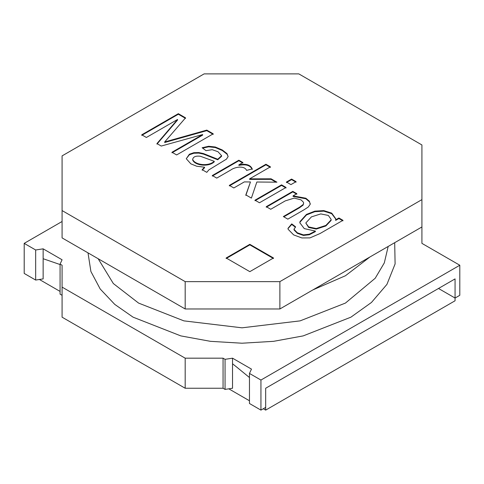 <?xml version="1.0" encoding="UTF-8"?>
<svg xmlns="http://www.w3.org/2000/svg" width="484" height="484" viewBox="0 0 484 484"><rect width="100%" height="100%" fill="white"/><g stroke="black" fill="none" stroke-linecap="round" stroke-linejoin="round"><path stroke-width="0.73" d="M295.53 226.766L294.042 229.392L297.358 232.798L303.468 234.891L309.294 234.202L315.38 231.08L304.248 228.611L299.85 222.767L299.989 221.605L306.469 214.4L314.848 211.139L323.808 210.607L331.728 213.148L335.757 218.756L335.648 219.857L338.915 217.975L342.956 220.311L320.009 233.554L309.972 237.886L301.889 237.946L293.655 234.909L288.101 229.253L287.974 228.369L291.731 223.892L295.53 226.766M293.994 228.993L294.042 229.942L297.358 233.342L303.468 235.442L309.294 234.752L315.38 231.63L315.38 231.08M287.986 228.642L291.731 224.443L291.731 223.892M291.731 224.443L295.53 227.311M311.412 216.892L305.803 222.985L308.635 226.905L316.233 228.539L325.883 225.411L331.092 219.899L331.129 219.373L328.34 215.441L320.765 213.91L311.412 216.892M305.803 222.985L308.635 227.45L316.233 229.083L325.883 225.961L331.092 220.45L331.129 219.373M335.648 219.857L335.648 220.408L338.915 218.52L338.915 217.975M338.915 218.52L342.956 220.855M299.856 223.039L299.989 222.15L306.469 214.95L314.848 211.683L323.808 211.151L331.728 213.698L335.751 219.028M62.079 295.307L60.076 294.151L60.076 264.082L62.079 259.769L43.136 248.837L43.136 258.722L60.076 264.548L43.136 258.722L43.136 278.905L35.671 280.061L24.2 273.436L24.2 243.367L62.079 221.497M35.671 280.061L35.671 249.992L24.2 243.367M185.184 388.247L62.079 317.177L62.079 287.103L185.184 358.178L185.184 388.247L223.063 388.247L223.063 358.178L185.184 358.178M225.06 389.402L225.06 359.334L232.532 358.178L232.532 363.78L236.367 366.818L232.532 363.78L232.532 388.247L225.06 389.402L223.063 388.247M438.492 288.47L455.063 298.041L459.8 295.307L459.8 265.238L260.937 380.049L249.466 373.424L249.466 403.493L260.937 410.117L260.937 380.049M455.063 298.041L455.063 278.905L455.063 300.776L265.674 410.117L265.674 388.247L455.063 278.905L265.674 388.247L265.674 407.383L260.937 410.117M225.06 359.334L223.063 358.178M146.38 137.474L141.751 134.8L178.336 113.68L185.547 117.842L164.675 141.963L206.789 130.105L213.22 133.82L176.63 154.941L171.977 152.254L202.651 134.552L161.239 146.053L156.949 143.579L177.555 119.475L146.38 137.474M236.367 366.818L249.466 377.532L236.367 366.818M421.921 199.626L279.879 281.634L185.184 281.634L62.079 210.564L62.079 155.89L204.121 73.883L298.816 73.883L421.921 144.958L421.921 243.367L459.8 265.238M214.243 161.299L200.334 156.247C195.681 155.715 193.134 156.786 192.686 159.454C194.919 165.098 208.695 166.69 214.243 161.299L214.243 161.844C208.695 167.24 194.919 165.643 192.686 160.004L192.668 159.188L192.686 160.004M421.921 243.367L421.921 226.966L279.879 308.974L185.184 308.974L62.079 237.898L62.079 210.564M279.879 281.634L279.879 308.974M185.184 281.634L185.184 308.974M286.032 187.441L259.478 202.772L254.995 200.182L281.549 184.852L286.032 187.441M244.329 181.899L233.826 187.961L229.343 185.372L265.934 164.251L270.417 166.841L249.611 178.85L271.07 178.808L276.921 182.184L256.847 182.014L251.39 198.101L245.836 194.895L250.464 181.96L244.329 181.899M206.789 172.352L202.161 169.678L204.55 167.204L196.728 166.236L190.884 163.87L186.279 158.74L189.371 154.227L193.83 152.69L198.749 152.551L203.474 153.561L217.752 159.242L221.605 155.697L217.994 151.734L212.198 149.683L206.009 150.663L202.137 147.753L208.664 146.265L215.313 147.009L222.283 149.961L227.008 153.622L228.127 156.574L226.47 159.133L208.858 169.89L206.789 172.352M246.568 170.398C244.559 165.292 234.8 166.907 230.638 170.09L216.753 178.106L212.294 175.529L238.848 160.204L242.889 162.533L238.872 164.856C245.914 163.417 250.373 164.772 252.243 168.922L246.568 170.398M296.063 181.645L290.926 184.616L286.443 182.026L291.58 179.062L296.063 181.645M283.352 216.554L299.523 207.219L303.129 204.544L303.643 203.183L303.42 202.209L301.084 199.904L294.26 198.101L285.251 200.884L270.731 209.269L266.248 206.68L292.802 191.349L296.843 193.685L293.068 195.869L305.882 198.228L309.439 201.265L310.196 204.321L308.241 207.049L304.152 209.717L287.829 219.143L283.352 216.554M249.823 271.651L226.149 257.984L249.823 244.317L273.496 257.984L249.823 271.651M226.149 258.535L249.823 244.862L249.823 244.317M249.823 244.862L273.496 258.535M310.286 203.849L309.439 201.816L305.882 198.779L293.068 196.413L293.068 195.869M266.248 207.231L292.802 191.9L292.802 191.349M292.802 191.9L296.843 194.235M254.995 200.733L281.549 185.402L286.032 187.992M281.549 185.402L281.549 184.852M286.443 182.577L291.58 179.606L296.063 182.196M291.58 179.606L291.58 179.062M245.836 195.445L250.464 181.96M249.611 178.85L249.611 179.395L271.07 179.352L275.959 182.172M229.343 185.923L265.934 164.796L270.417 167.385M271.07 179.352L271.07 178.808M265.934 164.796L265.934 164.251M238.872 164.856L238.872 165.401C245.914 163.967 250.373 165.322 252.243 169.467M212.294 176.079L238.848 160.748L242.889 163.084M202.161 170.229L204.55 167.754L204.55 167.204M186.273 158.691L189.371 154.771L193.83 153.24L198.749 153.095L203.474 154.112L217.752 159.793L217.752 159.242M202.627 148.122L208.664 146.809L215.313 147.553L222.283 150.512L227.008 154.166L228.139 156.477M206.789 130.105L206.789 130.65L164.675 142.508L164.675 141.963M141.751 135.351L178.336 114.224L178.336 113.68M178.336 114.224L185.547 118.386M171.977 152.805L202.651 135.096L202.651 134.552M206.789 130.65L213.22 134.364M156.949 144.123L177.555 120.02L177.555 119.475M217.752 159.793L221.605 156.241L221.605 155.697M238.848 160.748L238.848 160.204M283.824 216.826L299.523 207.763L303.129 205.089L303.643 203.183M62.079 287.103L62.079 265.238L60.076 264.082M43.136 248.837L35.671 249.992M232.532 358.178L251.468 369.111L249.466 373.424M39.404 279.48L60.076 291.416M265.674 410.117L263.308 408.75M249.466 400.764L228.799 388.827M394.69 242.69L395.101 263.937L386.928 284.386L371.464 302.458L350.9 317.177L303.166 335.902L273.557 341.329L242 343.216L210.443 341.329L180.834 335.902L133.1 317.177L114.781 304.418L100.194 288.984L90.895 271.482L88.009 252.872M388.18 246.447L384.308 262.897L375.209 278.258L345.431 303.081L300.098 320.874L242 327.819L183.902 320.874L138.569 303.081L113.323 283.527L98.167 258.734M369.927 256.986L345.431 275.747L312.936 289.886"/></g></svg>
